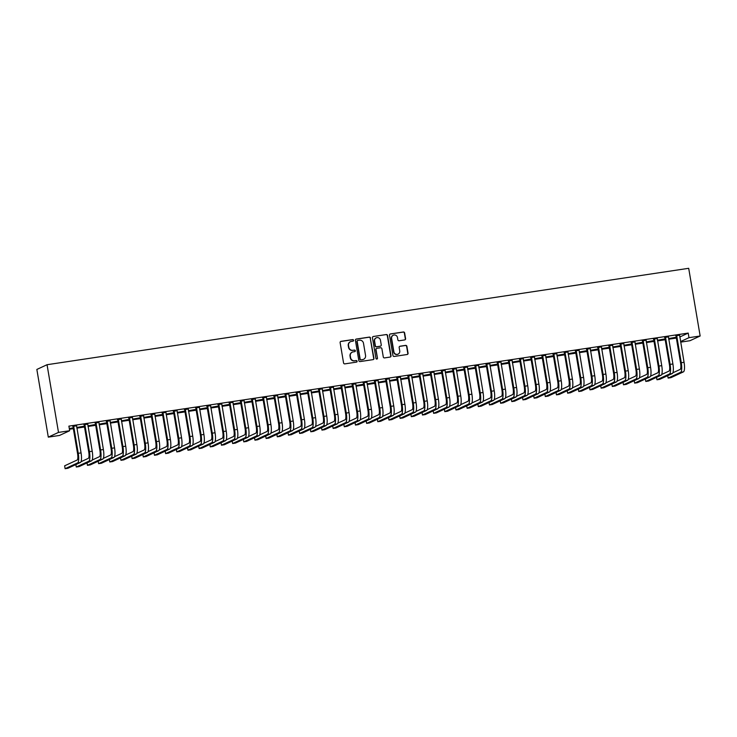 <?xml version="1.0" encoding="UTF-8"?>
<svg xmlns="http://www.w3.org/2000/svg" width="737" height="737" viewBox="0 0 737 737"><rect width="100%" height="100%" fill="white"/><g stroke="black" fill="none" stroke-linecap="round" stroke-linejoin="round"><path stroke-width="1.11" d="M353.576 340.273A0.801 0.774 65.1 0 0 352.673 339.6L341.028 341.351A1.142 1.105 65.1 0 0 340.125 342.641L343.553 362.908A1.142 1.105 65.1 0 0 344.833 363.875L356.487 362.125A0.801 0.774 65.1 0 0 357.113 361.222A0.801 0.774 65.1 0 0 356.22 360.55L354.709 360.771A3.667 3.538 65.1 0 1 350.591 357.694L350.305 356.008A3.667 3.538 65.1 0 1 353.207 351.871L354.709 351.65A0.801 0.774 65.1 0 0 355.345 350.748A0.801 0.774 65.1 0 0 354.442 350.075L352.94 350.296A3.667 3.538 65.1 0 1 348.822 347.219L348.537 345.533A3.667 3.538 65.1 0 1 351.429 341.406L352.94 341.176A0.801 0.774 65.1 0 0 353.576 340.273M352.995 341.167A0.801 0.774 65.1 0 0 352.397 339.729L340.752 341.48A1.142 1.105 65.1 0 0 340.605 341.507M356.542 362.107A0.801 0.774 65.1 0 0 355.943 360.669L354.709 360.771M354.773 351.641A0.801 0.774 65.1 0 0 354.165 350.204L352.94 350.296M404.687 339.923A1.142 1.105 65.1 0 0 405.59 338.633L404.631 332.949A1.142 1.105 65.1 0 0 403.342 331.991L390.407 333.935A1.142 1.105 65.1 0 0 389.505 335.224L392.932 355.492A1.142 1.105 65.1 0 0 394.212 356.45L407.146 354.506A1.142 1.105 65.1 0 0 408.058 353.216L406.898 346.353A1.142 1.105 65.1 0 0 405.608 345.386L400.071 346.215A1.142 1.105 65.1 0 0 399.168 347.514L399.74 350.913A3.059 2.957 65.1 0 1 398.1 354.138A3.059 2.957 65.1 0 1 393.88 351.798L391.623 338.458A3.059 2.957 65.1 0 1 393.263 335.234A3.059 2.957 65.1 0 1 397.483 337.574L397.86 339.794A1.142 1.105 65.1 0 0 399.15 340.761L404.687 339.923M688.211 333.087L68.891 426.133L69.665 430.73L59.467 435.456L48.301 437.133L36.85 369.449L47.048 364.714L688.699 268.305L700.15 335.998L688.984 337.675L688.211 333.087L679.781 336.993M69.665 430.73L58.499 432.407L47.048 364.714M370.536 338.071A1.142 1.105 65.1 0 0 369.255 337.113L356.321 339.057A1.142 1.105 65.1 0 0 355.409 340.347L358.836 360.614A1.142 1.105 65.1 0 0 360.126 361.572L373.06 359.628A1.142 1.105 65.1 0 0 373.963 358.339L370.26 338.2A1.142 1.105 65.1 0 0 368.979 337.233L356.045 339.177A1.142 1.105 65.1 0 0 355.897 339.213M373.364 336.496L386.299 334.552A1.142 1.105 65.1 0 1 387.579 335.51L391.015 355.778A1.142 1.105 65.1 0 1 390.103 357.067L384.567 357.906A1.142 1.105 65.1 0 1 383.286 356.938L381.895 348.721A1.142 1.105 65.1 0 0 380.605 347.763L376.939 348.306A1.142 1.105 65.1 0 0 376.027 349.605L377.473 358.164A0.801 0.774 65.1 0 1 377.049 359.002A0.801 0.774 65.1 0 1 375.944 358.394L372.452 337.786A1.142 1.105 65.1 0 1 373.364 336.496L386.299 334.552M668.376 336.901L664.663 337.463M664.037 339.287L657.432 340.245L664 339.075M646.045 340.264L642.332 340.816M635.11 343.635L641.669 342.429M641.706 342.641L635.101 343.599M623.714 343.617L619.992 344.179M612.769 346.989L619.338 345.782M619.366 345.994L612.769 346.961M601.374 346.97L597.661 347.532M590.438 350.342L596.998 349.145M597.034 349.356L590.429 350.315M579.042 350.324L575.33 350.886M568.107 353.696L574.667 352.498M574.703 352.71L568.098 353.668M556.711 353.686L552.99 354.239M545.767 357.058L552.335 355.851M552.372 356.063L545.767 357.03M534.38 357.04L530.658 357.602M523.436 360.411L529.995 359.214M530.032 359.416L523.427 360.384M512.04 360.393L508.327 360.955M507.701 362.779L501.096 363.737L507.664 362.567M489.709 363.746L485.996 364.308M478.764 367.127L485.333 365.921M485.37 366.132L478.764 367.09M467.378 367.109L463.656 367.662M456.433 370.481L462.993 369.274M463.029 369.486L456.433 370.453M445.037 370.462L441.325 371.024M434.102 373.834L440.662 372.636M440.698 372.839L434.093 373.806M422.706 373.816L418.994 374.378M411.771 377.187L418.33 375.99M418.367 376.202L411.762 377.16M400.375 377.178L396.653 377.731M389.431 380.55L395.999 379.343M396.027 379.555L389.431 380.513M378.035 380.532L374.322 381.084M367.1 383.903L373.659 382.696M373.696 382.908L367.09 383.876M355.704 383.885L351.991 384.447M351.365 386.262L344.759 387.229L351.328 386.059M333.373 387.238L329.651 387.8M322.428 390.61L328.997 389.412M329.034 389.624L322.428 390.582M311.042 390.601L307.32 391.154M300.097 393.973L306.656 392.766M306.693 392.978L300.088 393.936M288.701 393.954L284.989 394.507M277.766 397.326L284.325 396.119M284.362 396.331L277.757 397.298M266.37 397.307L262.658 397.869M255.426 400.679L261.994 399.482M262.031 399.694L255.426 400.652M244.039 400.661L240.317 401.223M239.691 403.047L233.095 404.005L239.654 402.835M221.699 404.023L217.986 404.576M210.764 407.395L217.323 406.188M217.36 406.4L210.754 407.358M199.368 407.377L195.655 407.93M195.029 409.754L188.423 410.721L194.992 409.542M177.037 410.73L173.315 411.292M166.092 414.102L172.661 412.904M172.688 413.116L166.092 414.074M154.696 414.083L150.984 414.645M143.761 417.455L150.32 416.258M150.357 416.469L143.752 417.428M132.365 417.446L128.653 417.999M121.43 420.818L127.989 419.611M128.026 419.823L121.421 420.781M110.034 420.799L106.312 421.361M99.09 424.171L105.658 422.964M105.695 423.176L99.09 424.143M87.703 424.153L83.981 424.715M83.355 426.539L76.749 427.497L83.318 426.327M69.416 429.256L73.35 428.667M76.86 428.142L84.515 426.99M88.025 426.456L95.681 425.313M99.2 424.779L106.847 423.637M110.366 423.102L118.012 421.951M121.531 421.426L129.178 420.274M132.697 419.749L140.343 418.598M143.862 418.072L151.518 416.921M155.028 416.396L162.684 415.244M166.194 414.719L173.849 413.568M177.368 413.033L185.015 411.891M188.534 411.357L196.18 410.205M199.699 409.68L207.346 408.528M210.865 408.003L218.511 406.852M222.03 406.327L229.686 405.175M233.196 404.65L240.852 403.498M244.362 402.973L252.017 401.822M255.536 401.287L263.183 400.145M266.702 399.611L274.348 398.468M277.867 397.934L285.514 396.782M289.033 396.257L296.689 395.106M300.199 394.581L307.854 393.429M311.364 392.904L319.02 391.752M322.539 391.227L330.185 390.076M333.704 389.551L341.351 388.399M344.87 387.865L352.516 386.722M356.035 386.188L363.682 385.046M367.201 384.511L374.857 383.36M378.367 382.835L386.022 381.683M389.532 381.158L397.188 380.006M400.707 379.481L408.353 378.33M411.872 377.805L419.519 376.653M423.038 376.128L430.684 374.976M434.204 374.442L441.85 373.3M445.369 372.765L453.025 371.614M456.535 371.089L464.19 369.937M467.7 369.412L475.356 368.26M478.875 367.735L486.521 366.584M490.041 366.059L497.687 364.907M501.206 364.382L508.852 363.23M512.372 362.696L520.027 361.554M523.537 361.019L531.193 359.877M534.703 359.343L542.358 358.191M545.877 357.666L553.524 356.515M557.043 355.989L564.689 354.838M568.209 354.313L575.855 353.161M579.374 352.636L587.021 351.485M590.54 350.959L598.195 349.808M601.705 349.274L609.361 348.131M612.871 347.597L620.526 346.454M624.046 345.92L631.692 344.769M635.211 344.243L642.857 343.092M646.377 342.567L654.023 341.415M657.542 340.89L665.189 339.739M668.708 339.213L676.363 338.062M69.315 428.648L72.152 428.004M69.278 428.437L72.189 428.215M76.528 425.829L72.816 426.391M87.924 425.848L94.483 424.65M94.52 424.853L87.924 425.82M98.869 422.476L95.147 423.038M116.861 421.5L110.255 422.467L116.824 421.288M121.2 419.123L117.487 419.675M132.596 419.141L139.155 417.934M139.192 418.146L132.586 419.104M143.531 415.76L139.818 416.322M161.523 414.793L154.927 415.751L161.486 414.581M165.871 412.407L162.149 412.969M177.258 412.425L183.826 411.228M183.863 411.43L177.258 412.398M188.202 409.053L184.48 409.615M199.598 409.072L206.157 407.865M206.194 408.077L199.589 409.044M210.533 405.7L206.821 406.253M221.929 405.719L228.488 404.512M228.525 404.724L221.92 405.682M232.874 402.338L229.152 402.899M244.26 402.356L250.829 401.158M250.856 401.37L244.26 402.328M255.205 398.984L251.483 399.546M273.197 398.008L266.591 398.975L273.16 397.805M277.536 395.631L273.823 396.193M288.932 395.649L295.491 394.442M295.528 394.654L288.922 395.622M299.867 392.277L296.154 392.83M317.859 391.301L311.263 392.259L317.822 391.089M322.207 388.915L318.485 389.477M333.594 388.933L340.162 387.736M340.199 387.948L333.594 388.906M344.538 385.562L340.826 386.124M355.934 385.58L362.493 384.373M362.53 384.585L355.925 385.552M366.869 382.208L363.157 382.77M378.265 382.227L384.825 381.02M384.861 381.232L378.265 382.19M389.21 378.855L385.488 379.408M400.596 378.864L407.165 377.666M407.202 377.878L400.596 378.836M411.541 375.492L407.819 376.054M429.533 374.525L422.927 375.483L429.496 374.313M433.872 372.139L430.159 372.701M445.268 372.157L451.827 370.951M451.864 371.162L445.259 372.13M456.212 368.786L452.49 369.338M467.599 368.804L474.167 367.597M474.195 367.809L467.599 368.767M478.543 365.432L474.821 365.985M489.939 365.441L496.498 364.244M496.535 364.456L489.93 365.414M500.874 362.07L497.162 362.632M512.27 362.088L518.83 360.89M518.866 361.102L512.261 362.06M523.206 358.716L519.493 359.278M534.601 358.735L541.161 357.528M541.198 357.74L534.601 358.707M545.546 355.363L541.824 355.916M556.932 355.381L563.501 354.175M563.538 354.386L556.932 355.345M567.877 352.01L564.164 352.562M585.869 351.033L579.264 351.991L585.832 350.821M590.208 348.647L586.495 349.209M608.2 347.671L601.604 348.638L608.163 347.468M612.548 345.294L608.826 345.856M623.935 345.312L630.504 344.105M630.54 344.317L623.935 345.285M634.879 341.94L631.158 342.493M646.275 341.959L652.835 340.752M652.871 340.964L646.266 341.922M657.211 338.587L653.498 339.14M668.606 338.596L675.166 337.399M675.203 337.61L668.597 338.569M679.551 335.224L675.829 335.786M680.564 341.581L688.984 337.675M700.15 335.998L689.952 340.724L680.656 342.125M58.499 432.407L48.301 437.133M350.361 341.747A3.667 3.538 65.1 0 0 348.26 345.662L348.537 345.533M352.664 350.425A3.667 3.538 65.1 0 1 348.546 347.348L348.26 345.662M352.139 352.222A3.667 3.538 65.1 0 0 350.029 356.137L350.305 356.008M354.433 360.9A3.667 3.538 65.1 0 1 350.315 357.823L350.029 356.137M373.208 359.601A1.142 1.105 65.1 0 0 373.687 358.468L370.26 338.2M357.786 340.448A0.801 0.774 65.1 0 0 357.159 341.351L360.163 359.14A0.801 0.774 65.1 0 0 361.066 359.813L362.659 359.582A3.667 3.538 65.1 0 0 365.552 355.446L363.498 343.285A3.667 3.538 65.1 0 0 359.38 340.208L357.786 340.448M357.454 340.586A0.801 0.774 65.1 0 0 356.883 341.48L357.159 341.351M363.452 359.361A3.667 3.538 65.1 0 1 362.383 359.702L360.789 359.942A0.801 0.774 65.1 0 1 359.886 359.269L356.883 341.48M390.251 357.04A1.142 1.105 65.1 0 0 390.739 355.907L387.312 335.639A1.142 1.105 65.1 0 0 386.022 334.672M376.515 348.472A1.142 1.105 65.1 0 0 375.75 349.725L377.473 358.164M376.902 359.048A0.801 0.774 65.1 0 0 377.197 358.283M380.449 340.19A3.059 2.957 65.1 0 0 376.229 337.85A3.059 2.957 65.1 0 0 374.589 341.074L375.382 345.773A1.142 1.105 65.1 0 0 376.671 346.731L380.338 346.178A1.142 1.105 65.1 0 0 381.25 344.888L380.449 340.19M376.091 337.924A3.059 2.957 65.1 0 0 374.313 341.194L374.589 341.074M380.485 346.15A1.142 1.105 65.1 0 1 380.062 346.307L376.395 346.86A1.142 1.105 65.1 0 1 375.105 345.902L374.313 341.194M393.125 335.298A3.059 2.957 65.1 0 0 391.347 338.578L391.623 338.458M397.962 354.193A3.059 2.957 65.1 0 1 393.604 351.927L391.347 338.578M407.303 354.479A1.142 1.105 65.1 0 0 407.782 353.345L406.621 346.473A1.142 1.105 65.1 0 0 405.332 345.515L399.795 346.344A1.142 1.105 65.1 0 0 399.647 346.381M404.834 339.895A1.142 1.105 65.1 0 0 405.313 338.762L404.355 333.078A1.142 1.105 65.1 0 0 403.065 332.111L390.131 334.054A1.142 1.105 65.1 0 0 389.984 334.091M73.507 426.069L73.018 426.732L77.569 453.642A5.832 1.465 81.5 0 1 77.164 460.017L64.635 465.821L65.114 468.695L77.643 462.882A8.752 2.193 -98.5 0 0 78.26 453.319L73.709 426.41M65.114 468.695L67.905 468.271L80.434 462.468A8.752 2.193 -98.5 0 0 81.052 452.896L76.584 425.608M73.018 426.732L72.696 426.189M84.672 424.392L84.184 425.056L88.735 451.965A5.832 1.465 81.5 0 1 88.329 458.34L81.015 461.731M75.874 464.577L76.289 467.018L88.818 461.205A8.752 2.193 -98.5 0 0 89.426 451.643L84.875 424.733M76.289 467.018L79.08 466.595L91.609 460.782A8.752 2.193 -98.5 0 0 92.217 451.219L87.749 423.932M84.184 425.056L83.861 424.512M95.838 422.716L95.349 423.37L99.9 450.279A5.832 1.465 81.5 0 1 99.495 456.654L92.18 460.054M87.04 462.9L87.454 465.342L99.983 459.529A8.752 2.193 -98.5 0 0 100.591 449.966L96.04 423.056M87.454 465.342L90.246 464.918L102.775 459.105A8.752 2.193 -98.5 0 0 103.383 449.542L98.915 422.255M95.349 423.37L95.027 422.835M107.003 421.039L106.515 421.693L111.066 448.603A5.832 1.465 81.5 0 1 110.661 454.978L103.346 458.377M98.205 461.224L98.62 463.656L111.149 457.852A8.752 2.193 -98.5 0 0 111.757 448.289L107.206 421.38M98.62 463.656L101.411 463.241L113.94 457.428A8.752 2.193 -98.5 0 0 114.548 447.866L110.08 420.578M106.515 421.693L106.202 421.159M118.169 419.362L117.69 420.016L122.241 446.926A5.832 1.465 81.5 0 1 121.826 453.301L114.511 456.691M109.371 459.547L109.785 461.979L122.314 456.175A8.752 2.193 -98.5 0 0 122.922 446.604L118.371 419.694M109.785 461.979L112.577 461.565L125.106 455.752A8.752 2.193 -98.5 0 0 125.714 446.189L121.246 418.902M117.69 420.016L117.367 419.482M129.344 417.686L128.855 418.34L133.406 445.249A5.832 1.465 81.5 0 1 132.992 451.624L125.677 455.015M120.536 457.87L120.951 460.303L133.48 454.489A8.752 2.193 -98.5 0 0 134.097 444.927L129.546 418.017M120.951 460.303L123.742 459.888L136.271 454.075A8.752 2.193 -98.5 0 0 136.889 444.512L132.411 417.216M128.855 418.34L128.533 417.805M140.509 416L140.021 416.663L144.572 443.573A5.832 1.465 81.5 0 1 144.166 449.948L136.852 453.338M131.711 456.194L132.116 458.626L144.645 452.813A8.752 2.193 -98.5 0 0 145.263 443.25L140.712 416.341M132.116 458.626L134.908 458.202L147.437 452.398A8.752 2.193 -98.5 0 0 148.054 442.836L143.577 415.539M140.021 416.663L139.698 416.129M151.675 414.323L151.186 414.986L155.737 441.896A5.832 1.465 81.5 0 1 155.332 448.271L148.017 451.661M142.877 454.517L143.282 456.949L155.811 451.136A8.752 2.193 -98.5 0 0 156.428 441.574L151.877 414.664M143.282 456.949L146.073 456.525L158.602 450.722A8.752 2.193 -98.5 0 0 159.22 441.159L154.752 413.862M151.186 414.986L150.864 414.443M162.84 412.646L162.352 413.31L166.903 440.219A5.832 1.465 81.5 0 1 166.498 446.594L159.183 449.985M154.042 452.831L154.457 455.273L166.986 449.459A8.752 2.193 -98.5 0 0 167.594 439.897L163.043 412.987M154.457 455.273L157.248 454.849L169.777 449.036A8.752 2.193 -98.5 0 0 170.385 439.473L165.917 412.186M162.352 413.31L162.029 412.766M174.006 410.97L173.517 411.633L178.068 438.543A5.832 1.465 81.5 0 1 177.663 444.918L170.348 448.308M165.208 451.155L165.622 453.596L178.151 447.783A8.752 2.193 -98.5 0 0 178.759 438.22L174.208 411.31M165.622 453.596L168.414 453.172L180.943 447.359A8.752 2.193 -98.5 0 0 181.551 437.796L177.083 410.509M173.517 411.633L173.195 411.089M185.171 409.293L184.683 409.947L189.243 436.857A5.832 1.465 81.5 0 1 188.829 443.232L181.514 446.631M176.373 449.478L176.788 451.91L189.317 446.106A8.752 2.193 -98.5 0 0 189.925 436.544L185.374 409.634M176.788 451.91L179.579 451.495L192.108 445.682A8.752 2.193 -98.5 0 0 192.716 436.12L188.248 408.832M184.683 409.947L184.37 409.413M196.337 407.616L195.858 408.27L200.409 435.18A5.832 1.465 81.5 0 1 199.994 441.555L192.679 444.955M187.539 447.801L187.953 450.233L200.482 444.429A8.752 2.193 -98.5 0 0 201.09 434.867L196.539 407.957M187.953 450.233L190.745 449.819L203.274 444.006A8.752 2.193 -98.5 0 0 203.891 434.443L199.414 407.156M195.858 408.27L195.535 407.736M207.512 405.94L207.023 406.594L211.574 433.503A5.832 1.465 81.5 0 1 211.169 439.878L203.845 443.269M198.704 446.125L199.119 448.557L211.648 442.744A8.752 2.193 -98.5 0 0 212.265 433.181L207.714 406.271M199.119 448.557L201.91 448.142L214.439 442.329A8.752 2.193 -98.5 0 0 215.057 432.766L210.579 405.47M207.023 406.594L206.701 406.059M218.677 404.263L218.189 404.917L222.74 431.827A5.832 1.465 81.5 0 1 222.334 438.202L215.02 441.592M209.879 444.448L210.285 446.88L222.814 441.067A8.752 2.193 -98.5 0 0 223.431 431.504L218.88 404.595M210.285 446.88L213.076 446.465L225.605 440.652A8.752 2.193 -98.5 0 0 226.222 431.09L221.754 403.793M218.189 404.917L217.866 404.383M229.843 402.577L229.354 403.24L233.905 430.15A5.832 1.465 81.5 0 1 233.5 436.525L226.185 439.915M221.045 442.771L221.45 445.203L233.979 439.39A8.752 2.193 -98.5 0 0 234.596 429.828L230.045 402.918M221.45 445.203L224.251 444.78L236.78 438.976A8.752 2.193 -98.5 0 0 237.388 429.413L232.92 402.116M229.354 403.24L229.032 402.706M241.008 400.9L240.52 401.564L245.071 428.473A5.832 1.465 81.5 0 1 244.666 434.848L237.351 438.239M232.21 441.095L232.625 443.527L245.154 437.714A8.752 2.193 -98.5 0 0 245.762 428.151L241.211 401.241M232.625 443.527L235.416 443.103L247.945 437.299A8.752 2.193 -98.5 0 0 248.553 427.727L244.085 400.44M240.52 401.564L240.198 401.02M252.174 399.224L251.685 399.887L256.236 426.797A5.832 1.465 81.5 0 1 255.831 433.172L248.516 436.562M243.376 439.409L243.79 441.85L256.319 436.037A8.752 2.193 -98.5 0 0 256.927 426.474L252.376 399.565M243.79 441.85L246.582 441.426L259.111 435.613A8.752 2.193 -98.5 0 0 259.719 426.05L255.251 398.763M251.685 399.887L251.372 399.343M263.339 397.547L262.86 398.201L267.411 425.111A5.832 1.465 81.5 0 1 266.997 431.495L259.682 434.885M254.541 437.732L254.956 440.173L267.485 434.36A8.752 2.193 -98.5 0 0 268.093 424.798L263.542 397.888M254.956 440.173L257.747 439.749L270.276 433.936A8.752 2.193 -98.5 0 0 270.884 424.374L266.416 397.086M262.86 398.201L262.538 397.667M274.505 395.87L274.026 396.524L278.577 423.434A5.832 1.465 81.5 0 1 278.162 429.809L270.848 433.209M265.707 436.055L266.121 438.487L278.65 432.683A8.752 2.193 -98.5 0 0 279.268 423.121L274.708 396.211M266.121 438.487L268.913 438.073L281.442 432.26A8.752 2.193 -98.5 0 0 282.059 422.697L277.582 395.41M274.026 396.524L273.703 395.99M285.68 394.194L285.191 394.848L289.742 421.757A5.832 1.465 81.5 0 1 289.337 428.133L282.013 431.532M276.882 434.379L277.287 436.811L289.816 431.007A8.752 2.193 -98.5 0 0 290.433 421.444L285.882 394.535M277.287 436.811L280.078 436.396L292.607 430.583A8.752 2.193 -98.5 0 0 293.225 421.02L288.747 393.733M285.191 394.848L284.869 394.313M296.845 392.517L296.357 393.171L300.908 420.081A5.832 1.465 81.5 0 1 300.503 426.456L293.188 429.846M288.047 432.702L288.453 435.134L300.982 429.321A8.752 2.193 -98.5 0 0 301.599 419.758L297.048 392.849M288.453 435.134L291.244 434.719L303.773 428.906A8.752 2.193 -98.5 0 0 304.39 419.344L299.922 392.047M296.357 393.171L296.034 392.637M308.011 390.831L307.522 391.494L312.073 418.404A5.832 1.465 81.5 0 1 311.668 424.779L304.353 428.169M299.213 431.025L299.627 433.457L312.156 427.644A8.752 2.193 -98.5 0 0 312.764 418.082L308.213 391.172M299.627 433.457L302.419 433.043L314.948 427.23A8.752 2.193 -98.5 0 0 315.556 417.667L311.088 390.37M307.522 391.494L307.2 390.96M319.176 389.154L318.688 389.818L323.239 416.727A5.832 1.465 81.5 0 1 322.834 423.102L315.519 426.493M310.378 429.349L310.793 431.781L323.322 425.968A8.752 2.193 -98.5 0 0 323.93 416.405L319.379 389.495M310.793 431.781L313.584 431.357L326.113 425.553A8.752 2.193 -98.5 0 0 326.721 415.99L322.253 388.694M318.688 389.818L318.366 389.283M330.342 387.478L329.854 388.141L334.405 415.051A5.832 1.465 81.5 0 1 333.999 421.426L326.684 424.816M321.544 427.663L321.958 430.104L334.487 424.291A8.752 2.193 -98.5 0 0 335.095 414.728L330.545 387.819M321.958 430.104L324.75 429.68L337.279 423.876A8.752 2.193 -98.5 0 0 337.887 414.305L333.419 387.017M329.854 388.141L329.54 387.598M341.507 385.801L341.028 386.464L345.579 413.374A5.832 1.465 81.5 0 1 345.165 419.749L337.85 423.139M332.709 425.986L333.124 428.427L345.653 422.614A8.752 2.193 -98.5 0 0 346.261 413.052L341.71 386.142M333.124 428.427L335.915 428.004L348.444 422.19A8.752 2.193 -98.5 0 0 349.052 412.628L344.584 385.34M341.028 386.464L340.706 385.921M352.682 384.124L352.194 384.778L356.745 411.688A5.832 1.465 81.5 0 1 356.33 418.063L349.016 421.463M343.875 424.309L344.29 426.751L356.819 420.938A8.752 2.193 -98.5 0 0 357.436 411.375L352.885 384.465M344.29 426.751L347.081 426.327L359.61 420.514A8.752 2.193 -98.5 0 0 360.227 410.951L355.75 383.664M352.194 384.778L351.871 384.244M363.848 382.448L363.359 383.102L367.91 410.012A5.832 1.465 81.5 0 1 367.505 416.387L360.19 419.786M355.05 422.633L355.455 425.065L367.984 419.261A8.752 2.193 -98.5 0 0 368.601 409.698L364.05 382.789M355.455 425.065L358.246 424.65L370.775 418.837A8.752 2.193 -98.5 0 0 371.393 409.275L366.915 381.987M363.359 383.102L363.037 382.567M375.013 380.771L374.525 381.425L379.076 408.335A5.832 1.465 81.5 0 1 378.671 414.71L371.356 418.1M366.215 420.956L366.621 423.388L379.15 417.584A8.752 2.193 -98.5 0 0 379.767 408.012L375.216 381.103M366.621 423.388L369.412 422.974L381.941 417.16A8.752 2.193 -98.5 0 0 382.558 407.598L378.09 380.31M374.525 381.425L374.203 380.891M386.179 379.094L385.691 379.748L390.242 406.658A5.832 1.465 81.5 0 1 389.836 413.033L382.521 416.423M377.381 419.279L377.795 421.711L390.324 415.898A8.752 2.193 -98.5 0 0 390.932 406.336L386.381 379.426M377.795 421.711L380.587 421.297L393.116 415.484A8.752 2.193 -98.5 0 0 393.724 405.921L389.256 378.625M385.691 379.748L385.368 379.214M397.344 377.408L396.856 378.072L401.407 404.982A5.832 1.465 81.5 0 1 401.002 411.357L393.687 414.747M388.546 417.603L388.961 420.035L401.49 414.222A8.752 2.193 -98.5 0 0 402.098 404.659L397.547 377.749M388.961 420.035L391.752 419.611L404.281 413.807A8.752 2.193 -98.5 0 0 404.889 404.245L400.421 376.948M396.856 378.072L396.534 377.537M408.51 375.732L408.022 376.395L412.582 403.305A5.832 1.465 81.5 0 1 412.167 409.68L404.853 413.07M399.712 415.926L400.127 418.358L412.656 412.545A8.752 2.193 -98.5 0 0 413.264 402.982L408.713 376.073M400.127 418.358L402.918 417.934L415.447 412.13A8.752 2.193 -98.5 0 0 416.055 402.568L411.587 375.271M408.022 376.395L407.708 375.852M419.675 374.055L419.196 374.718L423.747 401.628A5.832 1.465 81.5 0 1 423.333 408.003L416.018 411.393M410.877 414.24L411.292 416.681L423.821 410.868A8.752 2.193 -98.5 0 0 424.429 401.306L419.878 374.396M411.292 416.681L414.083 416.258L426.612 410.445A8.752 2.193 -98.5 0 0 427.23 400.882L422.752 373.595M419.196 374.718L418.874 374.175M430.85 372.378L430.362 373.042L434.913 399.951A5.832 1.465 81.5 0 1 434.508 406.327L427.184 409.717M422.043 412.563L422.458 415.005L434.987 409.192A8.752 2.193 -98.5 0 0 435.604 399.629L431.053 372.719M422.458 415.005L425.249 414.581L437.778 408.768A8.752 2.193 -98.5 0 0 438.395 399.205L433.918 371.918M430.362 373.042L430.04 372.498M442.016 370.702L441.527 371.356L446.078 398.266A5.832 1.465 81.5 0 1 445.673 404.641L438.358 408.04M433.218 410.887L433.623 413.319L446.152 407.515A8.752 2.193 -98.5 0 0 446.769 397.952L442.218 371.043M433.623 413.319L436.415 412.904L448.944 407.091A8.752 2.193 -98.5 0 0 449.561 397.529L445.093 370.241M441.527 371.356L441.205 370.822M453.181 369.025L452.693 369.679L457.244 396.589A5.832 1.465 81.5 0 1 456.839 402.964L449.524 406.363M444.383 409.21L444.789 411.642L457.318 405.838A8.752 2.193 -98.5 0 0 457.935 396.276L453.384 369.366M444.789 411.642L447.589 411.228L460.118 405.414A8.752 2.193 -98.5 0 0 460.726 395.852L456.258 368.564M452.693 369.679L452.371 369.145M464.347 367.348L463.859 368.003L468.41 394.912A5.832 1.465 81.5 0 1 468.004 401.287L460.689 404.677M455.549 407.533L455.963 409.965L468.492 404.152A8.752 2.193 -98.5 0 0 469.101 394.59L464.55 367.68M455.963 409.965L458.755 409.551L471.284 403.738A8.752 2.193 -98.5 0 0 471.892 394.175L467.424 366.879M463.859 368.003L463.536 367.468M475.512 365.672L475.024 366.326L479.575 393.236A5.832 1.465 81.5 0 1 479.17 399.611L471.855 403.001M466.714 405.857L467.129 408.289L479.658 402.476A8.752 2.193 -98.5 0 0 480.266 392.913L475.715 366.003M467.129 408.289L469.92 407.874L482.449 402.061A8.752 2.193 -98.5 0 0 483.057 392.499L478.589 365.202M475.024 366.326L474.711 365.792M486.678 363.986L486.199 364.649L490.75 391.559A5.832 1.465 81.5 0 1 490.335 397.934L483.021 401.324M477.88 404.18L478.295 406.612L490.824 400.799A8.752 2.193 -98.5 0 0 491.432 391.236L486.881 364.327M478.295 406.612L481.086 406.188L493.615 400.384A8.752 2.193 -98.5 0 0 494.223 390.822L489.755 363.525M486.199 364.649L485.876 364.115M497.844 362.309L497.364 362.973L501.915 389.882A5.832 1.465 81.5 0 1 501.501 396.257L494.186 399.647M489.046 402.503L489.46 404.935L501.989 399.122A8.752 2.193 -98.5 0 0 502.606 389.56L498.046 362.65M489.46 404.935L492.252 404.512L504.781 398.708A8.752 2.193 -98.5 0 0 505.398 389.136L500.92 361.849M497.364 362.973L497.042 362.429M509.018 360.633L508.53 361.296L513.081 388.206A5.832 1.465 81.5 0 1 512.676 394.581L505.352 397.971M500.22 400.817L500.626 403.259L513.155 397.446A8.752 2.193 -98.5 0 0 513.772 387.883L509.221 360.973M500.626 403.259L503.417 402.835L515.946 397.022A8.752 2.193 -98.5 0 0 516.563 387.459L512.086 360.172M508.53 361.296L508.208 360.752M520.184 358.956L519.696 359.61L524.247 386.52A5.832 1.465 81.5 0 1 523.841 392.904L516.526 396.294M511.386 399.141L511.791 401.582L524.32 395.769A8.752 2.193 -98.5 0 0 524.937 386.206L520.386 359.297M511.791 401.582L514.583 401.158L527.112 395.345A8.752 2.193 -98.5 0 0 527.729 385.783L523.261 358.495M519.696 359.61L519.373 359.076M531.349 357.279L530.861 357.933L535.412 384.843A5.832 1.465 81.5 0 1 535.007 391.218L527.692 394.617M522.551 397.464L522.966 399.896L535.495 394.092A8.752 2.193 -98.5 0 0 536.103 384.53L531.552 357.62M522.966 399.896L525.757 399.482L538.286 393.669A8.752 2.193 -98.5 0 0 538.894 384.106L534.426 356.819M530.861 357.933L530.539 357.399M542.515 355.603L542.027 356.257L546.578 383.166A5.832 1.465 81.5 0 1 546.172 389.541L538.858 392.941M533.717 395.787L534.132 398.22L546.661 392.416A8.752 2.193 -98.5 0 0 547.269 382.853L542.718 355.943M534.132 398.22L536.923 397.805L549.452 391.992A8.752 2.193 -98.5 0 0 550.06 382.429L545.592 355.142M542.027 356.257L541.704 355.722M553.68 353.926L553.192 354.58L557.743 381.49A5.832 1.465 81.5 0 1 557.338 387.865L550.023 391.255M544.883 394.111L545.297 396.543L557.826 390.73A8.752 2.193 -98.5 0 0 558.434 381.167L553.883 354.257M545.297 396.543L548.088 396.128L560.617 390.315A8.752 2.193 -98.5 0 0 561.226 380.753L556.757 353.456M553.192 354.58L552.879 354.046M564.846 352.24L564.367 352.903L568.918 379.813A5.832 1.465 81.5 0 1 568.503 386.188L561.189 389.578M556.048 392.434L556.463 394.866L568.992 389.053A8.752 2.193 -98.5 0 0 569.6 379.491L565.049 352.581M556.463 394.866L559.254 394.452L571.783 388.639A8.752 2.193 -98.5 0 0 572.391 379.076L567.923 351.779M564.367 352.903L564.045 352.369M576.021 350.563L575.533 351.227L580.083 378.136A5.832 1.465 81.5 0 1 579.669 384.511L572.354 387.902M567.214 390.757L567.628 393.19L580.157 387.376A8.752 2.193 -98.5 0 0 580.774 377.814L576.223 350.904M567.628 393.19L570.42 392.766L582.949 386.962A8.752 2.193 -98.5 0 0 583.566 377.399L579.089 350.103M575.533 351.227L575.21 350.692M587.186 348.887L586.698 349.55L591.249 376.46A5.832 1.465 81.5 0 1 590.844 382.835L583.529 386.225M578.388 389.072L578.794 391.513L591.323 385.7A8.752 2.193 -98.5 0 0 591.94 376.137L587.389 349.227M578.794 391.513L581.585 391.089L594.114 385.285A8.752 2.193 -98.5 0 0 594.731 375.713L590.254 348.426M586.698 349.55L586.376 349.006M598.352 347.21L597.864 347.873L602.415 374.783A5.832 1.465 81.5 0 1 602.009 381.158L594.695 384.548M589.554 387.395L589.959 389.836L602.488 384.023A8.752 2.193 -98.5 0 0 603.106 374.46L598.555 347.551M589.959 389.836L592.751 389.412L605.28 383.599A8.752 2.193 -98.5 0 0 605.897 374.037L601.429 346.749M597.864 347.873L597.541 347.33M609.517 345.533L609.029 346.187L613.58 373.097A5.832 1.465 81.5 0 1 613.175 379.472L605.86 382.872M600.719 385.718L601.134 388.159L613.663 382.346A8.752 2.193 -98.5 0 0 614.271 372.784L609.72 345.874M601.134 388.159L603.925 387.736L616.454 381.923A8.752 2.193 -98.5 0 0 617.062 372.36L612.594 345.073M609.029 346.187L608.707 345.653M620.683 343.857L620.195 344.511L624.746 371.42A5.832 1.465 81.5 0 1 624.34 377.795L617.026 381.195M611.885 384.041L612.3 386.474L624.829 380.67A8.752 2.193 -98.5 0 0 625.437 371.107L620.886 344.197M612.3 386.474L615.091 386.059L627.62 380.246A8.752 2.193 -98.5 0 0 628.228 370.683L623.76 343.396M620.195 344.511L619.872 343.976M631.849 342.18L631.36 342.834L635.92 369.744A5.832 1.465 81.5 0 1 635.506 376.119L628.191 379.509M623.051 382.365L623.465 384.797L635.994 378.993A8.752 2.193 -98.5 0 0 636.602 369.421L632.051 342.512M623.465 384.797L626.257 384.382L638.786 378.569A8.752 2.193 -98.5 0 0 639.394 369.007L634.926 341.719M631.36 342.834L631.047 342.3M643.014 340.503L642.535 341.157L647.086 368.067A5.832 1.465 81.5 0 1 646.671 374.442L639.357 377.832M634.216 380.688L634.631 383.12L647.16 377.307A8.752 2.193 -98.5 0 0 647.768 367.745L643.217 340.835M634.631 383.12L637.422 382.706L649.951 376.893A8.752 2.193 -98.5 0 0 650.568 367.33L646.091 340.033M642.535 341.157L642.213 340.623M654.189 338.817L653.701 339.481L658.252 366.39A5.832 1.465 81.5 0 1 657.846 372.765L650.522 376.156M645.382 379.011L645.796 381.444L658.325 375.63A8.752 2.193 -98.5 0 0 658.942 366.068L654.392 339.158M645.796 381.444L648.588 381.02L661.117 375.216A8.752 2.193 -98.5 0 0 661.734 365.653L657.257 338.357M653.701 339.481L653.378 338.946M665.354 337.141L664.866 337.804L669.417 364.714A5.832 1.465 81.5 0 1 669.012 371.089L661.697 374.479M656.556 377.335L656.962 379.767L669.491 373.954A8.752 2.193 -98.5 0 0 670.108 364.391L665.557 337.482M656.962 379.767L659.753 379.343L672.282 373.539A8.752 2.193 -98.5 0 0 672.899 363.977L668.431 336.68M664.866 337.804L664.544 337.26M676.52 335.464L676.032 336.127L680.583 363.037A5.832 1.465 81.5 0 1 680.177 369.412L672.863 372.802M667.722 375.649L668.127 378.09L680.656 372.277A8.752 2.193 -98.5 0 0 681.274 362.715L676.723 335.805M668.127 378.09L670.928 377.666L683.457 371.853A8.752 2.193 -98.5 0 0 684.065 362.291L679.597 335.003M676.032 336.127L675.709 335.584M78.26 453.319L81.052 452.896M77.643 462.882L80.434 462.468M89.426 451.643L92.217 451.219M88.818 461.205L91.609 460.782M100.591 449.966L103.383 449.542M99.983 459.529L102.775 459.105M111.757 448.289L114.548 447.866M111.149 457.852L113.94 457.428M122.922 446.604L125.714 446.189M122.314 456.175L125.106 455.752M134.097 444.927L136.889 444.512M133.48 454.489L136.271 454.075M145.263 443.25L148.054 442.836M144.645 452.813L147.437 452.398M156.428 441.574L159.22 441.159M155.811 451.136L158.602 450.722M167.594 439.897L170.385 439.473M166.986 449.459L169.777 449.036M178.759 438.22L181.551 437.796M178.151 447.783L180.943 447.359M189.925 436.544L192.716 436.12M189.317 446.106L192.108 445.682M201.09 434.867L203.891 434.443M200.482 444.429L203.274 444.006M212.265 433.181L215.057 432.766M211.648 442.744L214.439 442.329M223.431 431.504L226.222 431.09M222.814 441.067L225.605 440.652M234.596 429.828L237.388 429.413M233.979 439.39L236.78 438.976M245.762 428.151L248.553 427.727M245.154 437.714L247.945 437.299M256.927 426.474L259.719 426.05M256.319 436.037L259.111 435.613M268.093 424.798L270.884 424.374M267.485 434.36L270.276 433.936M279.268 423.121L282.059 422.697M278.65 432.683L281.442 432.26M290.433 421.444L293.225 421.02M289.816 431.007L292.607 430.583M301.599 419.758L304.39 419.344M300.982 429.321L303.773 428.906M312.764 418.082L315.556 417.667M312.156 427.644L314.948 427.23M323.93 416.405L326.721 415.99M323.322 425.968L326.113 425.553M335.095 414.728L337.887 414.305M334.487 424.291L337.279 423.876M346.261 413.052L349.052 412.628M345.653 422.614L348.444 422.19M357.436 411.375L360.227 410.951M356.819 420.938L359.61 420.514M368.601 409.698L371.393 409.275M367.984 419.261L370.775 418.837M379.767 408.012L382.558 407.598M379.15 417.584L381.941 417.16M390.932 406.336L393.724 405.921M390.324 415.898L393.116 415.484M402.098 404.659L404.889 404.245M401.49 414.222L404.281 413.807M413.264 402.982L416.055 402.568M412.656 412.545L415.447 412.13M424.429 401.306L427.23 400.882M423.821 410.868L426.612 410.445M435.604 399.629L438.395 399.205M434.987 409.192L437.778 408.768M446.769 397.952L449.561 397.529M446.152 407.515L448.944 407.091M457.935 396.276L460.726 395.852M457.318 405.838L460.118 405.414M469.101 394.59L471.892 394.175M468.492 404.152L471.284 403.738M480.266 392.913L483.057 392.499M479.658 402.476L482.449 402.061M491.432 391.236L494.223 390.822M490.824 400.799L493.615 400.384M502.606 389.56L505.398 389.136M501.989 399.122L504.781 398.708M513.772 387.883L516.563 387.459M513.155 397.446L515.946 397.022M524.937 386.206L527.729 385.783M524.32 395.769L527.112 395.345M536.103 384.53L538.894 384.106M535.495 394.092L538.286 393.669M547.269 382.853L550.06 382.429M546.661 392.416L549.452 391.992M558.434 381.167L561.226 380.753M557.826 390.73L560.617 390.315M569.6 379.491L572.391 379.076M568.992 389.053L571.783 388.639M580.774 377.814L583.566 377.399M580.157 387.376L582.949 386.962M591.94 376.137L594.731 375.713M591.323 385.7L594.114 385.285M603.106 374.46L605.897 374.037M602.488 384.023L605.28 383.599M614.271 372.784L617.062 372.36M613.663 382.346L616.454 381.923M625.437 371.107L628.228 370.683M624.829 380.67L627.62 380.246M636.602 369.421L639.394 369.007M635.994 378.993L638.786 378.569M647.768 367.745L650.568 367.33M647.16 377.307L649.951 376.893M658.942 366.068L661.734 365.653M658.325 375.63L661.117 375.216M670.108 364.391L672.899 363.977M669.491 373.954L672.282 373.539M681.274 362.715L684.065 362.291M680.656 372.277L683.457 371.853"/></g></svg>
